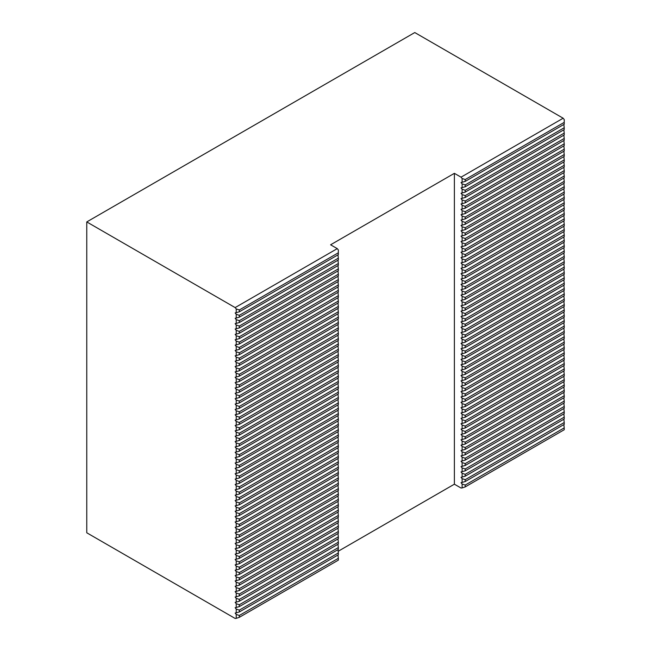 <?xml version="1.0" encoding="UTF-8"?>
<svg xmlns="http://www.w3.org/2000/svg" width="651" height="651" viewBox="0 0 651 651"><rect width="100%" height="100%" fill="white"/><g stroke="black" fill="none" stroke-linecap="round" stroke-linejoin="round"><path stroke-width="0.98" d="M563.856 338.837L564.23 342.125L465.213 399.291L462.12 398.266L461.038 396.923L465.213 395.792L465.213 393.936L462.12 392.903L461.038 391.56L465.213 390.429L564.23 333.263L564.23 331.408L465.213 388.574L462.12 387.54L461.038 386.198L465.213 385.066L465.213 383.211L462.12 382.186L461.038 380.835L465.213 379.712L564.23 322.538L564.23 320.683L465.213 377.857L462.12 376.823L461.038 375.481L465.213 374.349L465.213 372.494L462.12 371.461L461.038 370.118L465.213 368.995L564.23 311.821L564.23 309.966L465.213 367.131L462.12 366.106L461.038 364.763L465.213 363.632L564.23 306.466L564.23 304.603L465.213 361.777L462.12 360.744L461.038 359.401L465.213 358.27L564.23 301.104L564.23 299.248L465.213 356.414L462.12 355.381L461.038 354.046L465.213 352.915L564.23 295.741L564.23 293.886L465.213 351.052L462.12 350.026L461.038 348.684L465.213 347.553L564.23 290.387L564.23 288.523L465.213 345.697L462.12 344.664L461.038 343.321L465.213 342.19L564.23 285.024L564.23 283.169L465.213 340.335L462.12 339.301L461.038 337.967L465.213 336.836L564.23 279.661L564.23 277.806L465.213 334.98L462.12 333.947L461.038 332.604L465.213 331.473L564.23 274.307L564.23 272.452L465.213 329.618L462.12 328.584L461.038 327.241L465.213 326.11L564.23 268.944L564.23 267.089L465.213 324.255L462.12 323.23L461.038 321.887L465.213 320.756L564.23 263.582L564.23 261.726L465.213 318.9L462.12 317.867L461.038 316.524L465.213 315.393L564.23 258.227L564.23 256.372L465.213 313.538L462.12 312.504L461.038 311.17L465.213 310.031L564.23 252.865L564.23 251.009L465.213 308.175L462.12 307.15L461.038 305.807L465.213 304.676L564.23 247.502L564.23 245.647L465.213 302.821L462.12 301.787L461.038 300.445L465.213 299.314L564.23 242.148L564.23 240.292L465.213 297.458L462.12 296.425L461.038 295.09L465.213 293.959L564.23 236.785L564.23 234.93L465.213 292.096L462.12 291.07L461.038 289.728L465.213 288.596L564.23 231.43L564.23 229.567L465.213 286.741L462.12 285.708L461.038 284.365L465.213 283.234L564.23 226.068L564.23 224.213L465.213 281.378L462.12 280.345L461.038 279.01L465.213 277.879L564.23 220.705L564.23 218.85L465.213 276.024L462.12 274.991L461.038 273.648L465.213 272.517L564.23 215.351L564.23 213.487L465.213 270.661L462.12 269.628L461.038 268.285L465.213 267.154L564.23 209.988L564.23 208.133L465.213 265.299L462.12 264.265L461.038 262.931L465.213 261.8L564.23 204.626L564.23 202.77L465.213 259.944L462.12 258.911L461.038 257.568L465.213 256.437L465.213 254.582L462.12 253.548L461.038 252.206L465.213 251.074L564.23 193.908L564.23 192.053L465.213 249.219L462.12 248.194L461.038 246.851L465.213 245.72L465.213 243.865L462.12 242.831L461.038 241.48L465.213 240.357L564.23 183.191L564.23 181.336L465.213 238.502L462.12 237.469L461.038 236.134L465.213 235.003L465.213 233.139L462.12 232.114L461.038 230.763L465.213 229.64L564.23 172.466L564.23 170.611L465.213 227.785L462.12 226.751L461.038 225.409L465.213 224.278L564.23 167.112L564.23 165.256L465.213 222.422L462.12 221.389L461.038 220.046L465.213 218.923L564.23 161.749L564.23 159.894L465.213 217.06L462.12 216.034L461.038 214.692L465.213 213.561L564.23 156.395L564.23 154.531L465.213 211.705L462.12 210.672L461.038 209.329L465.213 208.198L564.23 151.032L564.23 149.177L465.213 206.343L462.12 205.309L461.038 203.966L465.213 202.843L564.23 145.669L564.23 143.814L465.213 200.988L462.12 199.955L461.038 198.612L465.213 197.481L564.23 140.315L564.23 138.451L465.213 195.625L462.12 194.592L461.038 193.249L465.213 192.118L564.23 134.952L564.23 133.097L465.213 190.263L462.12 189.229L461.038 187.887L465.213 186.764L564.23 129.59L564.23 127.734L465.213 184.908L462.12 183.875L461.038 182.532L465.213 181.401L564.23 124.235L564.23 122.38L465.213 179.546L462.12 178.512L461.038 177.17L563.156 118.222L564.23 119.556L564.23 122.38M563.856 344.2L564.23 347.479L465.213 404.653L462.12 403.62L461.038 402.277L465.213 401.146L465.213 399.291M465.213 401.146L564.23 343.98L564.23 342.125M563.856 312.041L564.23 315.328L465.213 372.494M465.213 374.349L564.23 317.183L564.23 315.328M563.856 322.758L564.23 326.045L465.213 383.211M465.213 385.066L564.23 327.901L564.23 326.045M465.213 379.712L465.213 377.857M465.213 390.429L465.213 388.574M563.856 333.475L564.23 336.762L465.213 393.936M465.213 395.792L564.23 338.618L564.23 336.762M337.967 469.257L338.341 472.545L239.324 529.711L236.223 528.677L235.157 527.334M337.967 474.612L338.341 477.899L239.324 535.073L236.223 534.04L235.141 532.697L239.324 531.566L239.324 529.711M239.324 531.566L338.341 474.4L338.341 472.545M337.967 453.177L338.341 456.465L239.324 513.631L236.223 512.597L235.141 511.255L239.324 510.132L338.341 452.958L338.341 451.102L239.324 508.268L236.223 507.243L235.157 505.892M337.967 458.532L338.341 461.819L239.324 518.993L236.223 517.96L235.141 516.617L239.324 515.486L239.324 513.631M239.324 515.486L338.341 458.32L338.341 456.465M337.967 442.46L338.341 445.74L239.324 502.914L236.223 501.88L235.157 500.538M235.149 505.9L239.324 504.769L239.324 502.914M239.324 504.769L338.341 447.595L338.341 445.74M239.324 510.132L239.324 508.268M337.967 463.894L338.341 467.182L239.324 524.348L236.223 523.323L235.141 521.972L239.324 520.849L338.341 463.675L338.341 461.819M239.324 520.849L239.324 518.993M235.149 527.334L239.324 526.203L239.324 524.348M239.324 526.203L338.341 469.037L338.341 467.182M563.856 172.686L564.23 175.973L465.213 233.139M465.213 235.003L564.23 177.829L564.23 175.973M465.213 229.64L465.213 227.785M563.856 183.403L564.23 186.691L465.213 243.865M465.213 245.72L564.23 188.546L564.23 186.691M465.213 240.357L465.213 238.502M563.856 194.128L564.23 197.416L465.213 254.582M465.213 256.437L564.23 199.271L564.23 197.416M465.213 251.074L465.213 249.219M337.967 303.106L338.341 306.393L239.324 363.559L236.223 362.526L235.157 361.183M337.967 308.468L338.341 311.748L239.324 368.922L236.223 367.888L235.141 366.546L239.324 365.414L239.324 363.559M239.324 365.414L338.341 308.248L338.341 306.393M235.149 361.183L239.324 360.06L338.341 302.886L338.341 301.031L239.324 358.196L236.223 357.171L235.149 355.828L239.324 354.697L338.341 297.531L338.341 295.668L239.324 352.842L236.223 351.809L235.149 350.466L239.324 349.335L338.341 292.169L338.341 290.313L239.324 347.479L236.223 346.446L235.149 345.111L239.324 343.98L338.341 286.806L338.341 284.951L239.324 342.125L236.223 341.091L235.149 339.749L239.324 338.618L338.341 281.452L338.341 279.588L239.324 336.762L236.223 335.729L235.149 334.386L239.324 333.255L338.341 276.089L338.341 274.234L239.324 331.4L236.223 330.366L235.149 329.032L239.324 327.901L338.341 270.726L338.341 268.871L239.324 326.045L236.223 325.012L235.149 323.669L239.324 322.538L338.341 265.372L338.341 263.517L239.324 320.683L236.223 319.649L235.149 318.306L239.324 317.175L338.341 260.009L338.341 258.154L239.324 315.32L236.223 314.295L235.157 312.944M239.324 360.06L239.324 358.196M337.967 313.823L338.341 317.11L239.324 374.276L236.223 373.251L235.141 371.9L239.324 370.777L338.341 313.603L338.341 311.748M337.967 319.185L338.341 322.473L239.324 379.639L236.223 378.605L235.141 377.263L239.324 376.14L239.324 374.276M239.324 376.14L338.341 318.966L338.341 317.11M239.324 370.777L239.324 368.922M337.967 324.54L338.341 327.827L239.324 385.001L236.223 383.968L235.157 382.625M337.967 329.902L338.341 333.19L239.324 390.356L236.223 389.331L235.141 387.98L239.324 386.857L239.324 385.001M239.324 386.857L338.341 329.683L338.341 327.827M235.149 382.625L239.324 381.494L338.341 324.328L338.341 322.473M239.324 381.494L239.324 379.639M563.856 188.766L564.23 192.053M563.856 178.048L564.23 181.336M563.856 124.447L564.23 127.734M235.149 312.952L239.324 311.821L338.341 254.647L338.341 252.791L239.324 309.966L236.223 308.932L235.149 307.589L337.267 248.633L338.341 249.976L338.341 252.791M337.967 254.866L338.341 258.154M563.856 135.172L564.23 138.451M337.967 265.584L338.341 268.871M563.856 145.889L564.23 149.177M337.967 276.309L338.341 279.588M563.856 156.606L564.23 159.894M337.967 287.026L338.341 290.313M563.856 167.331L564.23 170.611M337.967 297.743L338.341 301.031M563.856 199.483L564.23 202.77M563.856 210.208L564.23 213.487M337.967 340.619L338.341 343.907L239.324 401.081L236.223 400.048L235.141 398.705L239.324 397.574L338.341 340.408L338.341 338.553L239.324 395.718L236.223 394.685L235.149 393.342L239.324 392.211L338.341 335.045L338.341 333.19M563.856 220.925L564.23 224.213M337.967 351.345L338.341 354.624L239.324 411.798L236.223 410.765L235.141 409.422L239.324 408.291L338.341 351.125L338.341 349.27L239.324 406.436L236.223 405.402L235.149 404.068L239.324 402.936L338.341 345.762L338.341 343.907M563.856 231.642L564.23 234.93M337.967 362.062L338.341 365.349L239.324 422.515L236.223 421.482L235.141 420.139L239.324 419.016L338.341 361.842L338.341 359.987L239.324 417.153L236.223 416.127L235.149 414.785L239.324 413.654L338.341 356.488L338.341 354.624M563.856 242.359L564.23 245.647M337.967 372.779L338.341 376.066L239.324 433.232L236.223 432.207L235.141 430.856L239.324 429.733L338.341 372.567L338.341 370.704L239.324 427.878L236.223 426.844L235.149 425.502L239.324 424.371L338.341 367.205L338.341 365.349M563.856 253.084L564.23 256.372M337.967 383.496L338.341 386.784L239.324 443.958L236.223 442.924L235.141 441.581L239.324 440.45L338.341 383.284L338.341 381.429L239.324 438.595L236.223 437.562L235.149 436.227L239.324 435.096L338.341 377.922L338.341 376.066M563.856 263.801L564.23 267.089M337.967 394.221L338.341 397.509L239.324 454.675L236.223 453.641L235.141 452.299L239.324 451.167L338.341 394.001L338.341 392.146L239.324 449.312L236.223 448.287L235.149 446.944L239.324 445.813L338.341 388.639L338.341 386.784M563.856 274.519L564.23 277.806M337.967 404.938L338.341 408.226L239.324 465.392L236.223 464.366L235.141 463.016L239.324 461.893L338.341 404.719L338.341 402.863L239.324 460.037L236.223 459.004L235.149 457.661L239.324 456.53L338.341 399.364L338.341 397.509M563.856 285.244L564.23 288.523M337.967 415.655L338.341 418.943L239.324 476.117L236.223 475.084L235.141 473.741L239.324 472.61L338.341 415.444L338.341 413.588L239.324 470.754L236.223 469.721L235.149 468.378L239.324 467.247L338.341 410.081L338.341 408.226M563.856 295.961L564.23 299.248M337.967 426.381L338.341 429.66L239.324 486.834L236.223 485.801L235.141 484.458L239.324 483.327L338.341 426.161L338.341 424.306L239.324 481.471L236.223 480.438L235.149 479.103L239.324 477.972L338.341 420.798L338.341 418.943M563.856 306.678L564.23 309.966M337.967 437.098L338.341 440.385L239.324 497.551L236.223 496.518L235.141 495.175L239.324 494.052L338.341 436.878L338.341 435.023L239.324 492.189L236.223 491.163L235.149 489.821L239.324 488.689L338.341 431.523L338.341 429.66M563.856 317.395L564.23 320.683M337.967 447.815L338.341 451.102M563.856 328.12L564.23 331.408M563.856 349.554L564.23 352.842L465.213 410.016L462.12 408.983L461.038 407.64L465.213 406.509L564.23 349.343L564.23 347.479M337.967 479.974L338.341 483.262L239.324 540.428L236.223 539.402L235.141 538.052L239.324 536.929L338.341 479.754L338.341 477.899M563.856 360.28L564.23 363.559L465.213 420.733L462.12 419.7L461.038 418.357L465.213 417.226L564.23 360.06L564.23 358.205L465.213 415.371L462.12 414.337L461.038 412.994L465.213 411.871L564.23 354.697L564.23 352.842M337.967 490.691L338.341 493.979L239.324 551.153L236.223 550.119L235.141 548.769L239.324 547.646L338.341 490.48L338.341 488.616L239.324 545.79L236.223 544.757L235.149 543.414L239.324 542.283L338.341 485.117L338.341 483.262M563.856 370.997L564.23 374.284L465.213 431.45L462.12 430.417L461.038 429.074L465.213 427.951L564.23 370.777L564.23 368.922L465.213 426.088L462.12 425.062L461.038 423.72L465.213 422.589L564.23 365.423L564.23 363.559M337.967 501.416L338.341 504.696L239.324 561.87L236.223 560.837L235.141 559.494L239.324 558.363L338.341 501.197L338.341 499.341L239.324 556.507L236.223 555.474L235.149 554.139L239.324 553.008L338.341 495.834L338.341 493.979M563.856 381.714L564.23 385.001L465.213 442.167L462.12 441.142L461.038 439.791L465.213 438.668L564.23 381.494L564.23 379.639L465.213 436.813L462.12 435.779L461.038 434.437L465.213 433.306L564.23 376.14L564.23 374.284M337.967 512.134L338.341 515.421L239.324 572.587L236.223 571.554L235.141 570.211L239.324 569.088L338.341 511.914L338.341 510.058L239.324 567.224L236.223 566.199L235.149 564.856L239.324 563.725L338.341 506.559L338.341 504.696M563.856 392.431L564.23 395.718L465.213 452.893L462.12 451.859L461.038 450.516L465.213 449.385L564.23 392.219L564.23 390.364L465.213 447.53L462.12 446.496L461.038 445.154L465.213 444.031L564.23 386.857L564.23 385.001M337.967 522.851L338.341 526.138L239.324 583.304L236.223 582.279L235.149 580.928L239.324 579.805L338.341 522.631L338.341 520.776L239.324 577.95L236.223 576.916L235.149 575.574L239.324 574.442L338.341 517.276L338.341 515.421M563.856 403.156L564.23 406.444L465.213 463.61L462.12 462.576L461.038 461.233L465.213 460.102L564.23 402.936L564.23 401.081L465.213 458.247L462.12 457.222L461.038 455.871L465.213 454.748L564.23 397.574L564.23 395.718M337.967 533.568L338.341 536.855L239.324 594.029L236.223 592.996L235.141 591.653L239.324 590.522L338.341 533.356L338.341 531.501L239.324 588.667L236.223 587.633L235.149 586.299L239.324 585.168L338.341 527.994L338.341 526.138M563.856 413.873L564.23 417.161L465.213 474.327L462.12 473.293L461.038 471.951L465.213 470.828L564.23 413.654L564.23 411.798L465.213 468.972L462.12 467.939L461.038 466.596L465.213 465.465L564.23 408.299L564.23 406.444M337.967 544.293L338.341 547.581L239.324 604.746L236.223 603.713L235.141 602.37L239.324 601.239L338.341 544.073L338.341 542.218L239.324 599.384L236.223 598.359L235.149 597.016L239.324 595.885L338.341 538.711L338.341 536.855M235.157 613.087L239.324 611.964L338.341 554.79L338.341 552.935L239.324 610.109L236.223 609.076L235.149 607.733L239.324 606.602L338.341 549.436L338.341 547.581M235.149 613.096L236.223 614.43L236.223 618.352L239.324 617.319L338.341 560.153L338.341 558.298L239.324 615.464L236.223 614.43M563.856 419.236L564.23 422.515L465.213 479.689L462.12 478.656L461.038 477.313L465.213 476.182L564.23 419.016L564.23 417.161M337.967 549.647L338.341 552.935M563.856 424.59L564.23 427.878L465.213 485.052L462.12 484.018L461.038 482.676L465.213 481.545L564.23 424.379L564.23 422.515M337.967 538.93L338.341 542.218M563.856 408.511L564.23 411.798M337.967 528.213L338.341 531.501M563.856 397.794L564.23 401.081M337.967 517.496L338.341 520.776M563.856 387.076L564.23 390.364M337.967 506.771L338.341 510.058M563.856 376.359L564.23 379.639M337.967 496.054L338.341 499.341M563.856 365.634L564.23 368.922M337.967 485.337L338.341 488.616M563.856 354.917L564.23 358.205M235.149 500.538L239.324 499.407L338.341 442.241L338.341 440.385M337.967 431.735L338.341 435.023M563.856 301.323L564.23 304.603M337.967 421.018L338.341 424.306M563.856 290.598L564.23 293.886M337.967 410.301L338.341 413.588M563.856 279.881L564.23 283.169M337.967 399.576L338.341 402.863M563.856 269.164L564.23 272.452M337.967 388.859L338.341 392.146M563.856 258.439L564.23 261.726M337.967 378.141L338.341 381.429M563.856 247.722L564.23 251.009M337.967 367.424L338.341 370.704M563.856 237.005L564.23 240.292M337.967 356.699L338.341 359.987M563.856 226.288L564.23 229.567M337.967 345.982L338.341 349.27M563.856 215.562L564.23 218.85M337.967 335.265L338.341 338.553M563.856 204.845L564.23 208.133M337.967 292.389L338.341 295.668M563.856 161.969L564.23 165.256M337.967 281.663L338.341 284.951M563.856 151.252L564.23 154.531M337.967 270.946L338.341 274.234M563.856 140.526L564.23 143.814M337.967 260.229L338.341 263.517M563.856 129.809L564.23 133.097M337.967 555.01L338.341 558.298M239.324 317.175L239.324 315.32M239.324 327.901L239.324 326.045M239.324 338.618L239.324 336.762M239.324 349.335L239.324 347.479M239.324 499.407L239.324 497.551M239.324 402.936L239.324 401.081M239.324 413.654L239.324 411.798M239.324 424.371L239.324 422.515M239.324 435.096L239.324 433.232M239.324 445.813L239.324 443.958M239.324 456.53L239.324 454.675M239.324 467.247L239.324 465.392M239.324 477.972L239.324 476.117M239.324 488.689L239.324 486.834M239.324 542.283L239.324 540.428M239.324 553.008L239.324 551.153M239.324 563.725L239.324 561.87M239.324 574.442L239.324 572.587M239.324 585.168L239.324 583.304M239.324 595.885L239.324 594.029M239.324 606.602L239.324 604.746M239.324 611.964L239.324 610.109M239.324 601.239L239.324 599.384M239.324 590.522L239.324 588.667M239.324 579.805L239.324 577.95M239.324 569.088L239.324 567.224M239.324 558.363L239.324 556.507M239.324 547.646L239.324 545.79M239.324 536.929L239.324 535.073M239.324 494.052L239.324 492.189M239.324 483.327L239.324 481.471M239.324 472.61L239.324 470.754M239.324 461.893L239.324 460.037M239.324 451.167L239.324 449.312M239.324 440.45L239.324 438.595M239.324 429.733L239.324 427.878M239.324 419.016L239.324 417.153M239.324 408.291L239.324 406.436M239.324 397.574L239.324 395.718M239.324 392.211L239.324 390.356M239.324 354.697L239.324 352.842M239.324 343.98L239.324 342.125M239.324 333.255L239.324 331.4M239.324 322.538L239.324 320.683M236.223 496.518L236.223 500.44M236.223 314.295L236.223 318.209M236.223 325.012L236.223 328.926M236.223 335.729L236.223 339.651M236.223 346.446L236.223 350.368M236.223 367.888L236.223 371.811M236.223 378.605L236.223 382.528M236.223 389.331L236.223 393.245M236.223 400.048L236.223 403.962M236.223 410.765L236.223 414.687M236.223 421.482L236.223 425.404M236.223 432.207L236.223 436.121M236.223 442.924L236.223 446.846M236.223 453.641L236.223 457.563M236.223 464.366L236.223 468.281M236.223 475.084L236.223 478.998M236.223 485.801L236.223 489.723M236.223 507.243L236.223 511.157M236.223 517.96L236.223 521.882M236.223 528.677L236.223 532.599M236.223 539.402L236.223 543.316M236.223 550.119L236.223 554.034M236.223 560.837L236.223 564.759M236.223 571.554L236.223 575.476M236.223 582.279L236.223 586.193M236.223 592.996L236.223 596.918M236.223 603.713L236.223 607.635M236.223 609.076L236.223 612.99M236.223 598.359L236.223 602.273M236.223 587.633L236.223 591.556M236.223 576.916L236.223 580.838M236.223 566.199L236.223 570.113M236.223 555.474L236.223 559.396M236.223 544.757L236.223 548.679M236.223 534.04L236.223 537.954M236.223 523.323L236.223 527.237M236.223 512.597L236.223 516.52M236.223 501.88L236.223 505.803M236.223 491.163L236.223 495.077M236.223 480.438L236.223 484.36M236.223 469.721L236.223 473.643M236.223 459.004L236.223 462.926M236.223 448.287L236.223 452.201M236.223 437.562L236.223 441.484M236.223 426.844L236.223 430.767M236.223 416.127L236.223 420.041M236.223 405.402L236.223 409.324M236.223 394.685L236.223 398.607M236.223 383.968L236.223 387.89M236.223 373.251L236.223 377.165M236.223 362.526L236.223 366.448M236.223 357.171L236.223 361.085M236.223 351.809L236.223 355.731M236.223 341.091L236.223 345.006M236.223 330.366L236.223 334.288M236.223 319.649L236.223 323.571M337.267 248.633L330.602 244.792L454.382 173.329L461.038 177.17M563.156 118.222L414.777 32.55L86.77 221.926L235.149 307.589M462.12 178.512L462.12 182.435M454.382 173.329L454.382 484.189L338.341 551.185M462.12 484.018L462.12 487.933L461.038 488.03L454.382 484.189M462.12 478.656L462.12 482.578M462.12 473.293L462.12 477.216M462.12 467.939L462.12 471.853M462.12 462.576L462.12 466.498M462.12 457.222L462.12 461.136M462.12 451.859L462.12 455.781M462.12 446.496L462.12 450.419M462.12 441.142L462.12 445.056M462.12 435.779L462.12 439.702M462.12 430.417L462.12 434.339M462.12 425.062L462.12 428.976M462.12 419.7L462.12 423.622M462.12 414.337L462.12 418.259M462.12 408.983L462.12 412.897M462.12 403.62L462.12 407.542M462.12 398.266L462.12 402.18M462.12 392.903L462.12 396.825M462.12 387.54L462.12 391.463M462.12 382.186L462.12 386.1M462.12 376.823L462.12 380.745M462.12 371.461L462.12 375.383M462.12 366.106L462.12 370.02M462.12 360.744L462.12 364.666M462.12 355.381L462.12 359.303M462.12 350.026L462.12 353.941M462.12 344.664L462.12 348.586M462.12 339.301L462.12 343.223M462.12 333.947L462.12 337.861M462.12 328.584L462.12 332.506M462.12 323.23L462.12 327.144M462.12 317.867L462.12 321.789M462.12 312.504L462.12 316.427M462.12 307.15L462.12 311.064M462.12 301.787L462.12 305.71M462.12 296.425L462.12 300.347M462.12 291.07L462.12 294.984M462.12 285.708L462.12 289.63M462.12 280.345L462.12 284.267M462.12 274.991L462.12 278.905M462.12 269.628L462.12 273.55M462.12 264.265L462.12 268.188M462.12 258.911L462.12 262.825M462.12 253.548L462.12 257.47M462.12 248.194L462.12 252.108M462.12 242.831L462.12 246.753M462.12 237.469L462.12 241.391M462.12 232.114L462.12 236.028M462.12 226.751L462.12 230.674M462.12 221.389L462.12 225.311M462.12 216.034L462.12 219.948M462.12 210.672L462.12 214.594M462.12 205.309L462.12 209.231M462.12 199.955L462.12 203.869M462.12 194.592L462.12 198.514M462.12 189.229L462.12 193.152M462.12 183.875L462.12 187.789M465.213 181.401L465.213 179.546M465.213 192.118L465.213 190.263M465.213 202.843L465.213 200.988M465.213 213.561L465.213 211.705M465.213 267.154L465.213 265.299M465.213 277.879L465.213 276.024M465.213 288.596L465.213 286.741M465.213 299.314L465.213 297.458M465.213 310.031L465.213 308.175M465.213 320.756L465.213 318.9M465.213 331.473L465.213 329.618M465.213 342.19L465.213 340.335M465.213 352.915L465.213 351.052M465.213 363.632L465.213 361.777M465.213 406.509L465.213 404.653M465.213 417.226L465.213 415.371M465.213 427.951L465.213 426.088M465.213 438.668L465.213 436.813M465.213 449.385L465.213 447.53M465.213 460.102L465.213 458.247M465.213 470.828L465.213 468.972M465.213 481.545L465.213 479.689M465.213 476.182L465.213 474.327M465.213 465.465L465.213 463.61M465.213 454.748L465.213 452.893M465.213 444.031L465.213 442.167M465.213 433.306L465.213 431.45M465.213 422.589L465.213 420.733M465.213 411.871L465.213 410.016M465.213 368.995L465.213 367.131M465.213 358.27L465.213 356.414M465.213 347.553L465.213 345.697M465.213 336.836L465.213 334.98M465.213 326.11L465.213 324.255M465.213 315.393L465.213 313.538M465.213 304.676L465.213 302.821M465.213 293.959L465.213 292.096M465.213 283.234L465.213 281.378M465.213 272.517L465.213 270.661M465.213 261.8L465.213 259.944M465.213 224.278L465.213 222.422M465.213 218.923L465.213 217.06M465.213 208.198L465.213 206.343M465.213 197.481L465.213 195.625M86.77 221.926L86.77 532.787L235.141 618.45L236.223 618.352M462.12 487.933L465.213 486.907L564.23 429.733L564.23 427.878M465.213 186.764L465.213 184.908M465.213 486.907L465.213 485.052M239.324 311.821L239.324 309.966M236.223 308.932L236.223 312.854M239.324 617.319L239.324 615.464"/></g></svg>
